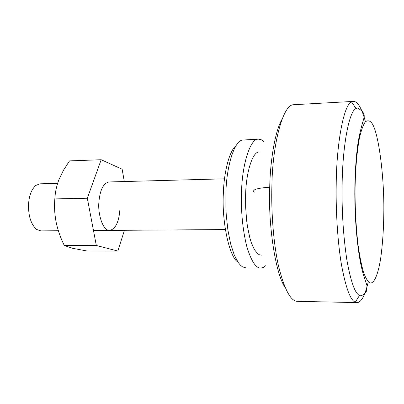 <?xml version="1.0" encoding="UTF-8"?>
<svg xmlns="http://www.w3.org/2000/svg" width="404" height="404" viewBox="0 0 404 404"><rect width="100%" height="100%" fill="white"/><g stroke="black" fill="none" stroke-linecap="round" stroke-linejoin="round"><path stroke-width="0.61" d="M124.462 230.285L117.817 251.03L96.314 245.481L87.33 198.233L101.167 159.732L69.544 160.888L63.484 170.22L58.903 179.689C56.479 186.153 55.136 192.556 54.868 198.904C54.232 206.686 54.676 214.534 56.191 222.447C54.444 213.868 54.101 204.818 55.161 195.304M56.191 222.447C57.903 230.366 60.61 238.052 64.302 245.506L72.594 248.309L87.037 250.985L117.817 251.03M101.167 159.732L122.144 169.226L124.306 181.537M87.33 198.233L54.868 198.904M96.314 245.481L64.302 245.506M119.892 209.812C118.892 222.109 115.519 228.967 109.772 230.386L108.323 230.179C103.03 229.689 97.723 214.388 98.874 202.333C99.94 190.138 103.273 183.345 108.878 181.957L224.508 178.815M383.8 213.605C384.512 177.624 378.452 130.265 371.453 122.69C369.498 120.463 367.438 120.21 365.272 121.922C363.11 125.083 361.12 130.638 359.313 138.592C356.828 152.793 355.419 169.165 355.086 187.703C354.909 206.429 355.858 225.245 357.944 244.152C359.54 255.555 361.383 264.893 363.479 272.16C365.61 277.947 367.691 281.512 369.711 282.851C373.68 284.396 377.952 275.634 380.709 258.252C382.598 244.213 383.628 229.331 383.8 213.605M236.072 145.662C229.209 150.803 223.821 173.023 223.331 193.895C221.771 220.629 228.967 255.974 237.486 261.807M263.706 141.425L261.181 139.683L258.494 139.163C250.268 138.032 241.93 165.004 241.516 192.799C240.905 211.555 242.642 229.361 246.713 246.228C251.197 261.105 255.919 268.382 260.878 268.059L263.378 267.458L265.882 265.595M259.727 152.056L259.222 152.076C252.601 151.131 245.935 172.882 245.627 195.066L245.662 207.303L246.607 220.119L247.44 226.366L249.788 237.673L251.232 242.445L254.464 249.733L257.843 253.853L259.489 254.808L261.524 255.116M57.62 183.35L39.895 183.83L35.789 185.446C31.588 189.365 29.189 195.435 28.593 203.656C28.154 215.544 30.825 224.144 36.602 229.467L40.769 230.876L58.353 230.755M258.494 139.163L242.218 140.067C233.997 141.4 226.376 167.387 225.892 193.132L225.881 207.606L226.27 215.191L227.917 230.26L230.669 243.986L234.285 255.076L238.385 262.746L240.491 265.241L242.567 266.882L246.061 267.938L260.878 268.059M282.133 119.054C275.119 130.891 270.291 160.004 269.705 187.209C268.11 223.993 275.265 273.392 285.072 287.37M365.443 121.735C361.711 107.994 357.651 101.222 353.258 101.409L293.567 104.732C282.982 104.303 272.447 144.167 271.892 185.86C271.114 211.57 273.407 243.844 278.72 266.903C284.603 289.693 290.764 301.167 297.208 301.334L356.984 302.591C361.161 302.652 364.933 295.733 368.291 281.825M353.258 101.409L351.586 101.949C343.668 104.444 336.492 144.071 336.214 184.32C335.749 209.509 337.471 240.87 341.38 264.256C345.708 287.608 350.349 300.248 355.293 302.177L356.984 302.591M342.127 185.512C341.718 211.055 343.289 235.81 346.834 259.772C350.758 281.573 354.98 293.461 359.494 295.44L360.853 295.869C363.499 294.844 365.418 293.178 366.615 290.865L366.978 285.588L363.549 275.139C358.045 257.252 354.424 222.251 354.838 187.517C355.101 173.326 355.889 160.56 357.202 149.212C358.636 135.699 362.555 122.816 363.883 118.16C365.115 114.201 362.944 110.812 357.378 107.994L356.035 108.525C348.809 111.15 342.36 148.187 342.127 185.512M254.237 192.238C251.743 189.784 256.899 188.107 269.705 187.209M225.382 229.568L93.465 230.502M355.293 302.177L359.494 295.44M356.035 108.525L351.586 101.949"/></g></svg>
